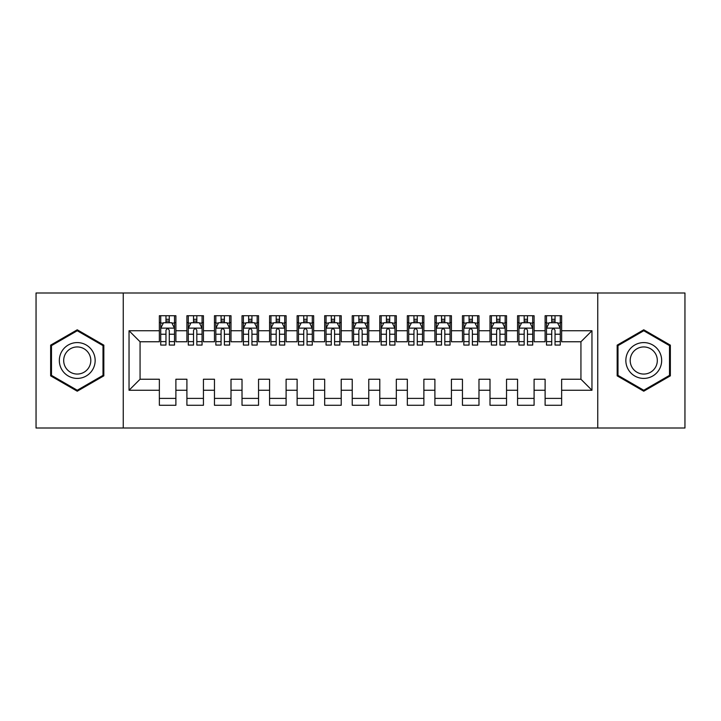 <?xml version="1.0" encoding="UTF-8"?>
<svg xmlns="http://www.w3.org/2000/svg" width="721" height="721" viewBox="0 0 721 721"><rect width="100%" height="100%" fill="white"/><g stroke="black" fill="none" stroke-linecap="round" stroke-linejoin="round"><path stroke-width="1.08" d="M597.745 428.004L684.95 428.004L684.95 292.996L597.745 292.996L597.745 428.004L123.255 428.004L123.255 292.996L36.05 292.996L36.05 428.004L123.255 428.004M597.745 292.996L123.255 292.996M129.041 390.259L129.041 330.741L159.359 330.741L159.359 341.763L140.063 341.763L140.063 379.237L129.041 390.259L159.359 390.259L159.359 405.274L175.888 405.274L175.888 390.259L186.91 390.259L186.91 405.274L203.439 405.274L203.439 390.259L214.461 390.259L214.461 405.274L230.999 405.274L230.999 390.259L242.022 390.259L242.022 405.274L258.551 405.274L258.551 390.259L269.573 390.259L269.573 405.274L286.102 405.274L286.102 390.259L297.124 390.259L297.124 405.274L313.662 405.274L313.662 390.259L324.675 390.259L324.675 405.274L341.213 405.274L341.213 390.259L352.236 390.259L352.236 405.274L368.764 405.274L368.764 390.259L379.787 390.259L379.787 405.274L396.325 405.274L396.325 390.259L407.338 390.259L407.338 405.274L423.876 405.274L423.876 390.259L434.898 390.259L434.898 405.274L451.427 405.274L451.427 390.259L462.449 390.259L462.449 405.274L478.978 405.274L478.978 390.259L490.001 390.259L490.001 405.274L506.539 405.274L506.539 390.259L517.561 390.259L517.561 405.274L534.09 405.274L534.09 390.259L545.112 390.259L545.112 405.274L561.641 405.274L561.641 379.237L580.937 379.237L580.937 341.763L561.641 341.763L561.641 330.741L591.959 330.741L591.959 390.259L561.641 390.259M561.641 330.741L561.641 315.726L545.112 315.726L545.112 330.741L534.09 330.741L534.09 315.726L517.561 315.726L517.561 330.741L506.539 330.741L506.539 315.726L490.001 315.726L490.001 330.741L478.978 330.741L478.978 315.726L462.449 315.726L462.449 330.741L451.427 330.741L451.427 315.726L434.898 315.726L434.898 330.741L423.876 330.741L423.876 315.726L407.338 315.726L407.338 330.741L396.325 330.741L396.325 315.726L379.787 315.726L379.787 330.741L368.764 330.741L368.764 315.726L352.236 315.726L352.236 330.741L341.213 330.741L341.213 315.726L324.675 315.726L324.675 330.741L313.662 330.741L313.662 315.726L297.124 315.726L297.124 330.741L286.102 330.741L286.102 315.726L269.573 315.726L269.573 330.741L258.551 330.741L258.551 315.726L242.022 315.726L242.022 330.741L230.999 330.741L230.999 315.726L214.461 315.726L214.461 330.741L203.439 330.741L203.439 315.726L186.91 315.726L186.91 330.741L175.888 330.741L175.888 315.726L159.359 315.726L159.359 330.741M534.09 390.259L534.09 379.237L545.112 379.237L545.112 390.259M591.959 330.741L580.937 341.763M506.539 390.259L506.539 379.237L517.561 379.237L517.561 390.259M545.112 330.741L545.112 341.763L534.09 341.763L534.09 330.741M478.978 390.259L478.978 379.237L490.001 379.237L490.001 390.259M517.561 330.741L517.561 341.763L506.539 341.763L506.539 330.741M451.427 390.259L451.427 379.237L462.449 379.237L462.449 390.259M490.001 330.741L490.001 341.763L478.978 341.763L478.978 330.741M423.876 390.259L423.876 379.237L434.898 379.237L434.898 390.259M462.449 330.741L462.449 341.763L451.427 341.763L451.427 330.741M396.325 390.259L396.325 379.237L407.338 379.237L407.338 390.259M434.898 330.741L434.898 341.763L423.876 341.763L423.876 330.741M368.764 390.259L368.764 379.237L379.787 379.237L379.787 390.259M407.338 330.741L407.338 341.763L396.325 341.763L396.325 330.741M341.213 390.259L341.213 379.237L352.236 379.237L352.236 390.259M379.787 330.741L379.787 341.763L368.764 341.763L368.764 330.741M313.662 390.259L313.662 379.237L324.675 379.237L324.675 390.259M352.236 330.741L352.236 341.763L341.213 341.763L341.213 330.741M286.102 390.259L286.102 379.237L297.124 379.237L297.124 390.259M324.675 330.741L324.675 341.763L313.662 341.763L313.662 330.741M258.551 390.259L258.551 379.237L269.573 379.237L269.573 390.259M297.124 330.741L297.124 341.763L286.102 341.763L286.102 330.741M230.999 390.259L230.999 379.237L242.022 379.237L242.022 390.259M269.573 330.741L269.573 341.763L258.551 341.763L258.551 330.741M203.439 390.259L203.439 379.237L214.461 379.237L214.461 390.259M242.022 330.741L242.022 341.763L230.999 341.763L230.999 330.741M175.888 390.259L175.888 379.237L186.91 379.237L186.91 390.259M214.461 330.741L214.461 341.763L203.439 341.763L203.439 330.741M140.063 379.237L159.359 379.237L159.359 390.259M186.91 330.741L186.91 341.763L175.888 341.763L175.888 330.741M545.112 322.611L546.491 322.611M551.727 322.611L555.035 322.611M560.271 322.611L561.641 322.611M517.561 322.611L518.94 322.611M524.176 322.611L527.475 322.611M532.711 322.611L534.09 322.611M490.001 322.611L491.38 322.611M496.616 322.611L499.923 322.611M505.16 322.611L506.539 322.611M462.449 322.611L463.828 322.611M469.065 322.611L472.372 322.611M477.608 322.611L478.978 322.611M434.898 322.611L436.277 322.611M441.513 322.611L444.812 322.611M450.048 322.611L451.427 322.611M407.338 322.611L408.717 322.611M413.953 322.611L417.261 322.611M422.497 322.611L423.876 322.611M379.787 322.611L381.166 322.611M386.402 322.611L389.71 322.611M394.946 322.611L396.325 322.611M352.236 322.611L353.614 322.611M358.851 322.611L362.149 322.611M367.386 322.611L368.764 322.611M324.675 322.611L326.054 322.611M331.29 322.611L334.598 322.611M339.834 322.611L341.213 322.611M297.124 322.611L298.503 322.611M303.739 322.611L307.047 322.611M312.283 322.611L313.662 322.611M269.573 322.611L270.952 322.611M276.188 322.611L279.487 322.611M284.723 322.611L286.102 322.611M242.022 322.611L243.392 322.611M248.628 322.611L251.935 322.611M257.172 322.611L258.551 322.611M214.461 322.611L215.84 322.611M221.077 322.611L224.384 322.611M229.62 322.611L230.999 322.611M186.91 322.611L188.289 322.611M193.525 322.611L196.824 322.611M202.06 322.611L203.439 322.611M159.359 322.611L160.729 322.611M165.965 322.611L169.273 322.611M174.509 322.611L175.888 322.611M159.359 398.389L175.888 398.389M186.91 398.389L203.439 398.389M214.461 398.389L230.999 398.389M242.022 398.389L258.551 398.389M269.573 398.389L286.102 398.389M297.124 398.389L313.662 398.389M324.675 398.389L341.213 398.389M352.236 398.389L368.764 398.389M379.787 398.389L396.325 398.389M407.338 398.389L423.876 398.389M434.898 398.389L451.427 398.389M462.449 398.389L478.978 398.389M490.001 398.389L506.539 398.389M517.561 398.389L534.09 398.389M545.112 398.389L561.641 398.389M129.041 330.741L140.063 341.763M580.937 379.237L591.959 390.259M103.833 345.152L77.246 329.794L50.65 345.152L50.65 375.848L77.246 391.206L103.833 375.848L103.833 345.152M617.167 345.152L617.167 375.848L643.754 391.206L670.35 375.848L670.35 345.152L643.754 329.794L617.167 345.152M169.273 319.304L165.965 319.304M174.509 341.619L169.273 341.619L169.273 345.071L174.509 345.071L174.509 328.262L171.751 322.747L163.487 322.747L160.729 328.262L160.729 345.071L165.965 345.071L165.965 341.619L160.729 341.619M160.729 328.262L160.729 315.726M174.509 328.262L174.509 315.726M165.965 322.747L165.965 315.726M169.273 315.726L169.273 322.747M169.273 341.619L169.273 330.326C168.173 328.208 167.074 328.208 165.965 330.326L165.965 341.619M196.824 319.304L193.525 319.304M202.06 341.619L196.824 341.619L196.824 345.071L202.06 345.071L202.06 328.262L199.311 322.747L191.038 322.747L188.289 328.262L188.289 345.071L193.525 345.071L193.525 341.619L188.289 341.619M188.289 328.262L188.289 315.726M202.06 328.262L202.06 315.726M193.525 322.747L193.525 315.726M196.824 315.726L196.824 322.747M196.824 341.619L196.824 330.326C195.724 328.208 194.625 328.208 193.525 330.326L193.525 341.619M224.384 319.304L221.077 319.304M229.62 341.619L224.384 341.619L224.384 345.071L229.62 345.071L229.62 328.262L226.863 322.747L218.598 322.747L215.84 328.262L215.84 345.071L221.077 345.071L221.077 341.619L215.84 341.619M215.84 328.262L215.84 315.726M229.62 328.262L229.62 315.726M221.077 322.747L221.077 315.726M224.384 315.726L224.384 322.747M224.384 341.619L224.384 330.326C223.285 328.208 222.176 328.208 221.077 330.326L221.077 341.619M92.757 351.542A17.908 17.908 0 0 0 68.288 344.989A17.908 17.908 0 0 0 61.736 369.458A17.908 17.908 0 0 0 86.196 376.011A17.908 17.908 0 0 0 92.757 351.542M88.989 353.723A13.564 13.564 0 0 0 70.46 348.757A13.564 13.564 0 0 0 65.503 367.277A13.564 13.564 0 0 0 84.024 372.243A13.564 13.564 0 0 0 88.989 353.723M77.246 390.25L51.479 375.371L51.479 345.629L77.246 330.75L103.004 345.629L103.004 375.371L77.246 390.25M659.264 351.542A17.908 17.908 0 0 0 634.804 344.989A17.908 17.908 0 0 0 628.243 369.458A17.908 17.908 0 0 0 652.712 376.011A17.908 17.908 0 0 0 659.264 351.542M655.497 353.723A13.564 13.564 0 0 0 636.976 348.757A13.564 13.564 0 0 0 632.011 367.277A13.564 13.564 0 0 0 650.54 372.243A13.564 13.564 0 0 0 655.497 353.723M643.754 390.25L617.996 375.371L617.996 345.629L643.754 330.75L669.521 345.629L669.521 375.371L643.754 390.25M251.935 319.304L248.628 319.304M257.172 341.619L251.935 341.619L251.935 345.071L257.172 345.071L257.172 328.262L254.414 322.747L246.149 322.747L243.392 328.262L243.392 345.071L248.628 345.071L248.628 341.619L243.392 341.619M243.392 328.262L243.392 315.726M257.172 328.262L257.172 315.726M248.628 322.747L248.628 315.726M251.935 315.726L251.935 322.747M251.935 341.619L251.935 330.326C250.836 328.208 249.736 328.208 248.628 330.326L248.628 341.619M279.487 319.304L276.188 319.304M284.723 341.619L279.487 341.619L279.487 345.071L284.723 345.071L284.723 328.262L281.974 322.747L273.701 322.747L270.952 328.262L270.952 345.071L276.188 345.071L276.188 341.619L270.952 341.619M270.952 328.262L270.952 315.726M284.723 328.262L284.723 315.726M276.188 322.747L276.188 315.726M279.487 315.726L279.487 322.747M279.487 341.619L279.487 330.326C278.387 328.208 277.288 328.208 276.188 330.326L276.188 341.619M307.047 319.304L303.739 319.304M312.283 341.619L307.047 341.619L307.047 345.071L312.283 345.071L312.283 328.262L309.525 322.747L301.261 322.747L298.503 328.262L298.503 345.071L303.739 345.071L303.739 341.619L298.503 341.619M298.503 328.262L298.503 315.726M312.283 328.262L312.283 315.726M303.739 322.747L303.739 315.726M307.047 315.726L307.047 322.747M307.047 341.619L307.047 330.326C305.947 328.208 304.839 328.208 303.739 330.326L303.739 341.619M334.598 319.304L331.29 319.304M339.834 341.619L334.598 341.619L334.598 345.071L339.834 345.071L339.834 328.262L337.077 322.747L328.812 322.747L326.054 328.262L326.054 345.071L331.29 345.071L331.29 341.619L326.054 341.619M326.054 328.262L326.054 315.726M339.834 328.262L339.834 315.726M331.29 322.747L331.29 315.726M334.598 315.726L334.598 322.747M334.598 341.619L334.598 330.326C333.499 328.208 332.399 328.208 331.29 330.326L331.29 341.619M362.149 319.304L358.851 319.304M367.386 341.619L362.149 341.619L362.149 345.071L367.386 345.071L367.386 328.262L364.637 322.747L356.363 322.747L353.614 328.262L353.614 345.071L358.851 345.071L358.851 341.619L353.614 341.619M353.614 328.262L353.614 315.726M367.386 328.262L367.386 315.726M358.851 322.747L358.851 315.726M362.149 315.726L362.149 322.747M362.149 341.619L362.149 330.326C361.05 328.208 359.95 328.208 358.851 330.326L358.851 341.619M389.71 319.304L386.402 319.304M394.946 341.619L389.71 341.619L389.71 345.071L394.946 345.071L394.946 328.262L392.188 322.747L383.923 322.747L381.166 328.262L381.166 345.071L386.402 345.071L386.402 341.619L381.166 341.619M381.166 328.262L381.166 315.726M394.946 328.262L394.946 315.726M386.402 322.747L386.402 315.726M389.71 315.726L389.71 322.747M389.71 341.619L389.71 330.326C388.61 328.208 387.501 328.208 386.402 330.326L386.402 341.619M417.261 319.304L413.953 319.304M422.497 341.619L417.261 341.619L417.261 345.071L422.497 345.071L422.497 328.262L419.739 322.747L411.475 322.747L408.717 328.262L408.717 345.071L413.953 345.071L413.953 341.619L408.717 341.619M408.717 328.262L408.717 315.726M422.497 328.262L422.497 315.726M413.953 322.747L413.953 315.726M417.261 315.726L417.261 322.747M417.261 341.619L417.261 330.326C416.161 328.208 415.062 328.208 413.953 330.326L413.953 341.619M444.812 319.304L441.513 319.304M450.048 341.619L444.812 341.619L444.812 345.071L450.048 345.071L450.048 328.262L447.299 322.747L439.026 322.747L436.277 328.262L436.277 345.071L441.513 345.071L441.513 341.619L436.277 341.619M436.277 328.262L436.277 315.726M450.048 328.262L450.048 315.726M441.513 322.747L441.513 315.726M444.812 315.726L444.812 322.747M444.812 341.619L444.812 330.326C443.712 328.208 442.613 328.208 441.513 330.326L441.513 341.619M472.372 319.304L469.065 319.304M477.608 341.619L472.372 341.619L472.372 345.071L477.608 345.071L477.608 328.262L474.851 322.747L466.586 322.747L463.828 328.262L463.828 345.071L469.065 345.071L469.065 341.619L463.828 341.619M463.828 328.262L463.828 315.726M477.608 328.262L477.608 315.726M469.065 322.747L469.065 315.726M472.372 315.726L472.372 322.747M472.372 341.619L472.372 330.326C471.273 328.208 470.164 328.208 469.065 330.326L469.065 341.619M499.923 319.304L496.616 319.304M505.16 341.619L499.923 341.619L499.923 345.071L505.16 345.071L505.16 328.262L502.402 322.747L494.137 322.747L491.38 328.262L491.38 345.071L496.616 345.071L496.616 341.619L491.38 341.619M491.38 328.262L491.38 315.726M505.16 328.262L505.16 315.726M496.616 322.747L496.616 315.726M499.923 315.726L499.923 322.747M499.923 341.619L499.923 330.326C498.824 328.208 497.724 328.208 496.616 330.326L496.616 341.619M527.475 319.304L524.176 319.304M532.711 341.619L527.475 341.619L527.475 345.071L532.711 345.071L532.711 328.262L529.962 322.747L521.689 322.747L518.94 328.262L518.94 345.071L524.176 345.071L524.176 341.619L518.94 341.619M518.94 328.262L518.94 315.726M532.711 328.262L532.711 315.726M524.176 322.747L524.176 315.726M527.475 315.726L527.475 322.747M527.475 341.619L527.475 330.326C526.375 328.208 525.276 328.208 524.176 330.326L524.176 341.619M555.035 319.304L551.727 319.304M560.271 341.619L555.035 341.619L555.035 345.071L560.271 345.071L560.271 328.262L557.513 322.747L549.249 322.747L546.491 328.262L546.491 345.071L551.727 345.071L551.727 341.619L546.491 341.619M546.491 328.262L546.491 315.726M560.271 328.262L560.271 315.726M551.727 322.747L551.727 315.726M555.035 315.726L555.035 322.747M555.035 341.619L555.035 330.326C553.935 328.208 552.827 328.208 551.727 330.326L551.727 341.619M174.437 328.127L160.801 328.127M160.729 323.08L163.325 323.08M171.922 323.08L174.509 323.08M165.965 334.229L160.729 334.229M174.509 334.229L169.273 334.229M169.273 321.061L165.965 321.061M201.997 328.127L188.352 328.127M188.289 323.08L190.876 323.08M199.474 323.08L202.06 323.08M193.525 334.229L188.289 334.229M202.06 334.229L196.824 334.229M196.824 321.061L193.525 321.061M229.548 328.127L215.912 328.127M215.84 323.08L218.427 323.08M227.025 323.08L229.62 323.08M221.077 334.229L215.84 334.229M229.62 334.229L224.384 334.229M224.384 321.061L221.077 321.061M257.1 328.127L243.464 328.127M243.392 323.08L245.987 323.08M254.585 323.08L257.172 323.08M248.628 334.229L243.392 334.229M257.172 334.229L251.935 334.229M251.935 321.061L248.628 321.061M284.66 328.127L271.015 328.127M270.952 323.08L273.538 323.08M282.136 323.08L284.723 323.08M276.188 334.229L270.952 334.229M284.723 334.229L279.487 334.229M279.487 321.061L276.188 321.061M312.211 328.127L298.575 328.127M298.503 323.08L301.09 323.08M309.688 323.08L312.283 323.08M303.739 334.229L298.503 334.229M312.283 334.229L307.047 334.229M307.047 321.061L303.739 321.061M339.762 328.127L326.126 328.127M326.054 323.08L328.65 323.08M337.248 323.08L339.834 323.08M331.29 334.229L326.054 334.229M339.834 334.229L334.598 334.229M334.598 321.061L331.29 321.061M367.322 328.127L353.678 328.127M353.614 323.08L356.201 323.08M364.799 323.08L367.386 323.08M358.851 334.229L353.614 334.229M367.386 334.229L362.149 334.229M362.149 321.061L358.851 321.061M394.874 328.127L381.238 328.127M381.166 323.08L383.752 323.08M392.35 323.08L394.946 323.08M386.402 334.229L381.166 334.229M394.946 334.229L389.71 334.229M389.71 321.061L386.402 321.061M422.425 328.127L408.789 328.127M408.717 323.08L411.312 323.08M419.91 323.08L422.497 323.08M413.953 334.229L408.717 334.229M422.497 334.229L417.261 334.229M417.261 321.061L413.953 321.061M449.985 328.127L436.34 328.127M436.277 323.08L438.864 323.08M447.462 323.08L450.048 323.08M441.513 334.229L436.277 334.229M450.048 334.229L444.812 334.229M444.812 321.061L441.513 321.061M477.536 328.127L463.9 328.127M463.828 323.08L466.415 323.08M475.013 323.08L477.608 323.08M469.065 334.229L463.828 334.229M477.608 334.229L472.372 334.229M472.372 321.061L469.065 321.061M505.088 328.127L491.452 328.127M491.38 323.08L493.975 323.08M502.573 323.08L505.16 323.08M496.616 334.229L491.38 334.229M505.16 334.229L499.923 334.229M499.923 321.061L496.616 321.061M532.648 328.127L519.003 328.127M518.94 323.08L521.526 323.08M530.124 323.08L532.711 323.08M524.176 334.229L518.94 334.229M532.711 334.229L527.475 334.229M527.475 321.061L524.176 321.061M560.199 328.127L546.563 328.127M546.491 323.08L549.078 323.08M557.675 323.08L560.271 323.08M551.727 334.229L546.491 334.229M560.271 334.229L555.035 334.229M555.035 321.061L551.727 321.061"/></g></svg>
